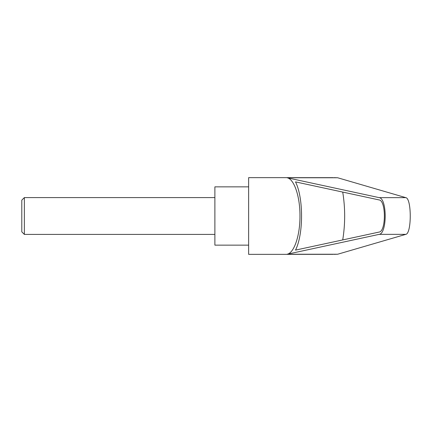 <?xml version="1.0" encoding="UTF-8"?>
<svg xmlns="http://www.w3.org/2000/svg" width="432" height="432" viewBox="0 0 432 432"><rect width="100%" height="100%" fill="white"/><g stroke="black" fill="none" stroke-linecap="round" stroke-linejoin="round"><path stroke-width="0.65" d="M21.8 231.844L21.8 200.156L21.8 231.844L24.359 234.409L24.359 197.591L214.882 197.591M333.202 177.649L248.632 177.649L248.632 254.351L333.196 254.351M334.114 177.649L337.694 177.768L405.832 197.651C411.723 198.407 411.723 233.593 405.832 234.349L337.694 254.232L334.114 254.351M287.102 177.768L379.215 197.651C387.18 198.407 387.18 233.593 379.215 234.349L287.102 254.232C294.154 253.066 300.1 235.408 299.97 216C300.1 196.592 294.154 178.934 287.102 177.768L337.694 177.768M248.632 186.856L214.882 186.856L214.882 245.144L248.632 245.144M379.15 199.94C386.116 200.605 386.116 231.395 379.15 232.06L295.51 250.112C303.566 234.209 303.566 197.791 295.51 181.888L379.15 199.94M342.727 192.078C345.314 208.024 345.314 223.976 342.727 239.922M287.102 254.232L337.694 254.232M379.215 197.651L405.832 197.651M379.215 234.349L405.832 234.349M21.8 200.156L24.359 197.591M24.359 234.409L214.882 234.409"/></g></svg>
